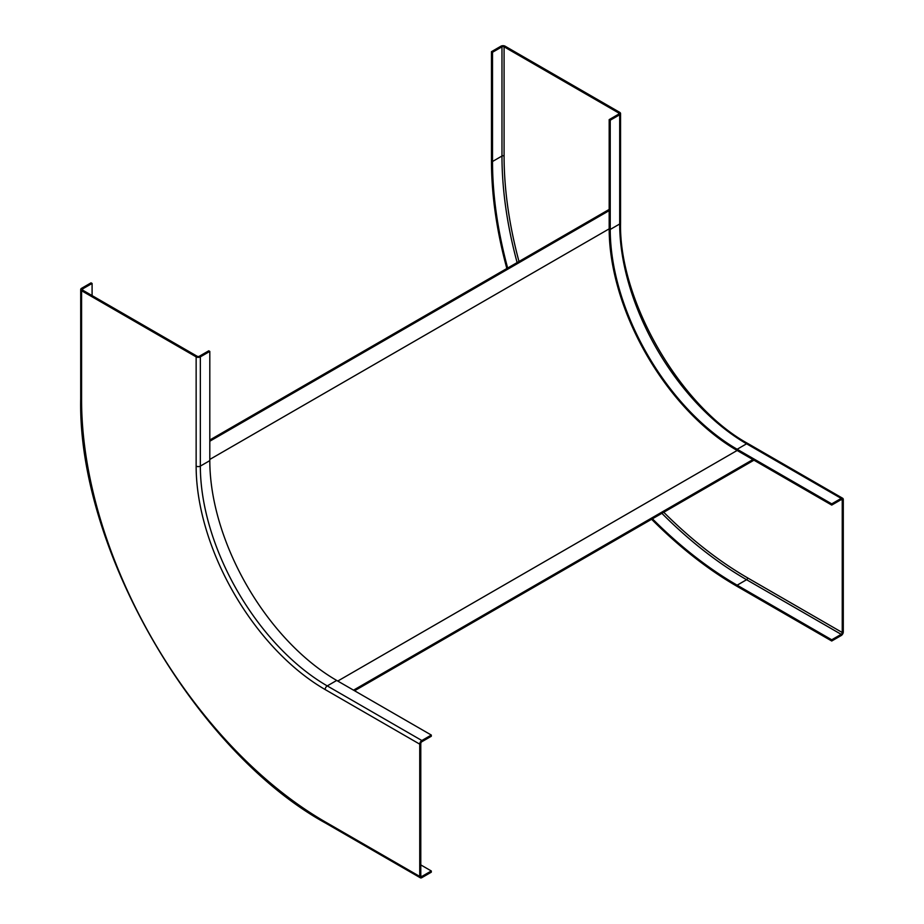 <?xml version="1.0" encoding="UTF-8"?>
<svg xmlns="http://www.w3.org/2000/svg" width="924" height="924" viewBox="0 0 924 924"><rect width="100%" height="100%" fill="white"/><g stroke="black" fill="none" stroke-linecap="round" stroke-linejoin="round"><path stroke-width="1.39" d="M421.841 876.437L420.79 875.837A1.49 0.855 -60 0 0 421.101 876.518A1.49 0.855 -60 0 0 421.841 876.437L431.3 870.974L431.3 872.187L421.841 877.65A2.968 1.721 120 0 1 420.351 877.8L325.768 823.192A2.968 1.721 -60 0 1 325.144 821.829L419.739 876.437A2.968 1.721 120 0 0 420.351 877.8M209.806 351.409L208.755 350.808L199.295 356.271A1.49 0.855 180 0 1 197.193 356.271L82.629 290.124A1.49 0.855 180 0 1 82.201 289.524A1.49 0.855 180 0 1 82.629 288.912L92.088 283.449L91.037 282.848L81.578 288.311A2.968 1.721 0 0 0 80.711 289.524A2.968 1.721 0 0 0 81.578 290.737L196.142 356.872A2.968 1.721 0 0 0 200.346 356.872L209.806 351.409L209.806 460.637A179.475 103.615 -120 0 0 336.706 680.445L431.3 735.054L421.841 740.517A2.968 1.721 120 0 0 419.739 744.155L419.739 876.437M431.3 735.054L431.3 736.266L421.841 741.729A1.49 0.855 -60 0 0 420.79 743.554L420.79 875.837M420.79 864.91L431.3 870.974M92.088 283.449L92.088 295.588M501.975 46.812L501.975 156.029A1.49 0.855 0 0 1 504.077 156.029L504.077 46.812A1.49 0.855 180 0 0 501.975 46.812L492.515 52.264L491.464 51.663L500.923 46.2A2.968 1.721 0 0 1 505.128 46.2L619.692 112.335A2.968 1.721 0 0 1 620.558 113.548L620.558 222.776A2.968 1.721 180 0 1 619.692 223.989L610.233 229.452L610.233 120.224L609.182 119.623L618.641 114.16A1.49 0.855 180 0 0 619.08 113.548A1.49 0.855 180 0 0 618.641 112.947L618.641 114.16M610.233 120.224L619.692 114.772A2.968 1.721 0 0 0 620.558 113.548M504.077 46.812L618.641 112.947M507.657 268.041A345.946 199.734 60 0 1 492.515 161.492L492.515 52.264M831.727 639.789L831.727 641.002L841.187 635.55A2.968 1.721 120 0 0 843.289 631.901L843.289 499.618A2.968 1.721 120 0 0 842.676 498.267A2.968 1.721 120 0 0 841.187 498.406L831.727 503.869L831.727 505.082L841.187 499.618A1.49 0.855 -60 0 1 841.926 499.549A1.49 0.855 -60 0 1 842.238 500.231L842.238 632.513A1.49 0.855 -60 0 1 841.187 634.338L831.727 639.789L737.144 585.181A345.946 199.734 60 0 1 652.425 518.803M831.727 641.002L737.144 586.394A347.424 200.589 -120 0 1 651.605 519.265M491.464 51.663L491.464 160.88A347.424 200.589 -120 0 0 506.837 268.514M831.727 505.082L737.144 450.473A180.965 104.481 -120 0 1 609.182 228.84L609.182 119.623M831.727 503.869L737.144 449.26A179.475 103.615 60 0 1 610.233 229.452M752.898 459.575L353.522 690.159M354.573 690.759L753.949 460.187M609.182 209.425L209.806 440.009M609.182 210.637L209.806 441.222M421.841 740.517L327.246 685.908L336.706 680.445M419.739 744.155L325.144 689.547A2.968 1.721 -60 0 1 327.246 685.908A179.475 103.615 60 0 1 200.346 466.1L200.346 356.872M81.578 290.737L81.578 399.953A344.456 198.868 -120 0 0 325.144 821.829M196.142 356.872L196.142 466.1A182.444 105.336 60 0 0 325.144 689.547M82.629 290.124L82.629 288.912M209.806 460.637L200.346 466.1A2.968 1.721 180 0 1 196.142 466.1M81.578 399.953A2.968 1.721 180 0 1 80.711 398.741L80.711 289.524M517.117 262.578A345.946 199.734 -120 0 1 501.975 156.029L492.515 161.492M841.187 499.618L842.238 500.231M842.238 632.513L747.643 577.904A344.456 198.868 -120 0 1 663.755 512.254M504.077 156.029A344.456 198.868 -120 0 0 518.988 261.504M619.692 114.772L619.692 223.989A179.475 103.615 -120 0 0 746.592 443.797L841.187 498.406M737.144 585.181L746.592 579.718L841.187 634.338M661.884 513.34A345.946 199.734 -120 0 0 746.592 579.718A1.49 0.855 120 0 0 747.643 577.904M737.144 449.26L746.592 443.797A2.968 1.721 -60 0 1 748.082 443.647C680.145 406.548 618.722 300.161 620.558 222.776M609.182 228.84L209.806 459.424M337.757 681.057L737.144 450.473M80.711 398.741C77.408 548.267 194.618 751.281 325.768 823.192M748.082 443.647L842.676 498.267"/></g></svg>
